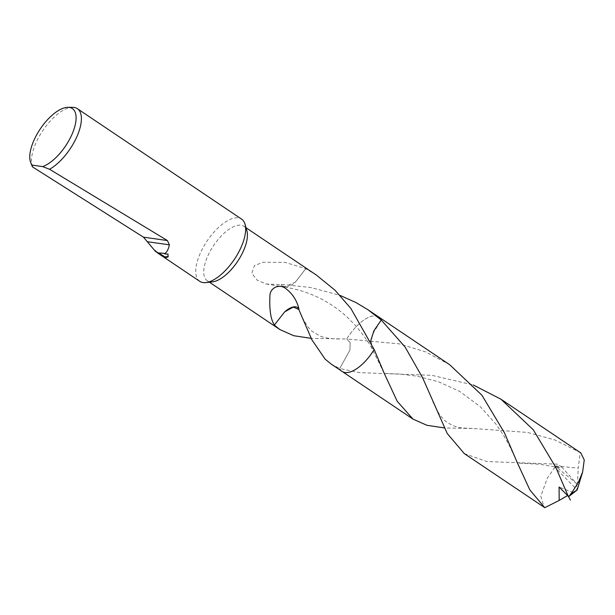 <?xml version="1.0" encoding="UTF-8"?>
<svg xmlns="http://www.w3.org/2000/svg" width="615" height="615" viewBox="0 0 615 615"><rect width="100%" height="100%" fill="white"/><g stroke="black" fill="none" stroke-linecap="round" stroke-linejoin="round"><path stroke-width="0.46" stroke-dasharray="3.08 2.31" d="M199.767 281.339A37.484 16.436 123.9 0 1 204.941 244.363A37.484 16.436 123.9 0 1 238.312 217.902A37.484 16.436 123.9 0 1 241.61 219.132M212.575 281.831A32.803 14.376 123.9 0 1 210.153 281.816A32.803 14.376 123.9 0 1 207.27 280.74A32.803 14.376 123.9 0 1 211.798 248.391A32.803 14.376 123.9 0 1 241.003 225.236A32.803 14.376 123.9 0 1 243.886 226.305A32.803 14.376 123.9 0 1 246.892 230.81M32.449 166.857A37.484 16.436 123.9 0 1 42.896 130.442A37.484 16.436 123.9 0 1 72.67 107.333M342.171 371.468A32.803 14.376 123.9 0 1 339.718 368.493L349.95 350.05L350.181 342.578L346.775 338.988A32.803 14.383 123.9 0 1 374.681 315.872A32.803 14.383 123.9 0 1 375.903 315.956A32.803 14.383 123.9 0 1 378.64 316.94M342.025 371.375A32.803 14.383 123.9 0 1 339.718 368.493L359.414 372.644L431.884 375.342L473.25 384.967M449.619 364.672L425.503 351.849L399.396 343.877L346.768 338.988A32.803 14.376 123.9 0 1 374.681 315.872A32.803 14.376 123.9 0 1 375.896 315.956A32.803 14.376 123.9 0 1 378.779 317.033M331.147 364.057L339.718 368.493A32.803 14.383 123.9 0 0 341.971 371.337M316.441 275.105L305.816 268.678A32.803 14.376 -56.1 0 0 305.693 268.655L285.199 262.421L262.959 262.259L254.433 265.649L251.835 273.268L256.993 280.033L266.049 283.984L281.224 284.707A32.803 14.376 123.9 0 1 281.439 284.43L310.783 287.505L340.057 295.392M378.579 316.902A32.803 14.383 123.9 0 0 346.775 338.988L311.159 338.365M160.238 254.748L157.417 252.704M155.149 250.566L157.056 252.05M157.14 251.904L161.407 254.979L161.184 255.386M168.226 256.655L168.164 253.734L163.944 253.295M168.164 253.734L167.933 254.156M281.224 284.707A21.871 9.586 -56.1 0 0 284.791 287.059A21.871 9.586 -56.1 0 0 295.484 282.039L284.684 286.798L281.439 284.43M295.431 282.054L305.693 268.655M305.816 268.678L295.461 282.047M370.476 341.563L371.414 347.444L374.181 349.52L371.414 347.452L371.975 335.221L381.239 320.008M274.398 325.174L284.753 311.805M464.34 453.639L486.819 461.542L557.574 464.179L561.633 466.931L559.788 467.8L554.961 465.893L578.238 468.153L580.183 452.532L554.815 439.917L527.47 432.43L473.542 428.517L444.345 427.94M561.633 466.931L576.762 483.751L577.154 489.978L554.907 467.292A32.803 14.376 123.9 0 1 557.574 464.179M554.907 467.292L547.327 478.139L540.785 496.236L544.16 507.321M346.775 338.988L350.181 342.57L349.95 350.043L339.718 368.5M576.762 483.751L554.961 465.893M580.768 452.886L580.183 452.532M577.416 484.689L578.238 468.153M568.706 496.912L568.229 496.159M571.581 494.744L572.865 493.061L577.154 489.978L576.686 483.705M572.865 493.061L572.796 492.515L559.073 486.995M572.796 492.515L567.722 495.467M572.796 493.007L577.154 489.978M209.415 282.185L207.27 280.74M168.126 256.87L168.356 256.463M266.049 283.984L284.791 287.059M284.684 286.79L299.62 290.334C308.615 293.048 316.687 296.384 323.836 300.343C333.176 305.501 341.502 311.605 348.79 318.655L354.886 324.928C362.32 333.514 367.824 341.025 371.414 347.444L384.36 373.643M246.031 227.75L243.886 226.305M339.365 338.95C332.308 339.08 325.889 338.135 320.1 336.105L312.089 331.347L307.738 326.719L302.119 317.279L300.066 312.666M433.137 401.949C436.573 410.905 441.024 417.554 446.49 421.898C457.568 428.963 461.481 427.717 472.597 428.517M559.788 467.8L540.154 464.302L517.469 463.026M566.446 491.816L568.683 496.835M517.154 462.257L509.328 445.483L503.447 435.128L496.144 424.35L480.161 406.53L459.428 391.278L438.426 381.715L417.116 376.211L400.273 374.081L384.021 373.443"/><path stroke-width="0.92" d="M157.417 252.704L155.311 251.251L143.472 237.167L32.449 166.857L32.218 165.12A34.778 15.244 123.9 0 1 30.75 162.714A34.778 15.244 123.9 0 1 40.282 128.904A34.778 15.244 123.9 0 1 68.004 107.325L72.67 107.333A37.484 16.436 123.9 0 1 74.061 107.433A37.484 16.436 123.9 0 1 77.352 108.655L241.61 219.132A37.484 16.436 123.9 0 1 245.047 224.275A37.484 16.436 123.9 0 1 234.323 259.407A37.484 16.436 123.9 0 1 205.825 282.585A37.484 16.436 123.9 0 1 203.058 282.569A37.484 16.436 123.9 0 1 199.767 281.339L160.238 254.748M32.449 166.857L30.75 162.714M68.004 107.325A34.778 15.244 123.9 0 1 69.295 107.417A34.778 15.244 123.9 0 1 71.77 134.877A34.778 15.244 123.9 0 1 42.643 166.596L49.554 169.279L167.441 240.565L169.386 244.832C168.379 249.536 166.711 252.534 164.397 253.818L167.933 254.156L168.126 256.87L165.973 257.624L157.455 252.88L160.723 255.079M444.345 427.94L426.925 425.288L413.003 419.115L397.221 401.303L384.36 373.643L374.174 349.512A32.803 14.376 123.9 0 1 345.046 372.544A32.803 14.376 123.9 0 1 342.171 371.468A32.803 14.383 123.9 0 1 341.971 371.337M246.031 227.75L316.441 275.105L335.044 290.249L350.865 308.461L374.174 349.52A32.803 14.383 123.9 0 1 345.053 372.544A32.803 14.383 123.9 0 1 342.025 371.375M340.057 295.392L356 302.572L367.762 309.622L381.239 320.008L373.882 330.793L370.476 341.563M367.762 309.622L378.779 317.033A32.803 14.376 123.9 0 1 381.231 320.008L405.093 347.021L422.659 377.856L447.22 433.49L464.34 453.639L544.752 507.675L529.861 489.94L517.53 463.18L504.5 432.899L481.906 395.199L449.619 364.672L378.786 317.033A32.803 14.383 123.9 0 1 381.239 320.008A32.803 14.383 123.9 0 0 378.64 316.94M311.159 338.365L293.747 335.721L279.833 329.54L274.398 325.174A32.803 14.376 -56.1 0 0 274.513 325.189C270.754 319.723 269.224 309.745 269.939 295.277C270.508 287.382 279.756 283.407 286.144 288.865C292.755 294.024 297.045 300.789 298.998 309.153A32.803 14.376 123.9 0 1 298.782 309.43L311.867 339.78L325.151 359.16L331.147 364.057L342.171 371.468A32.803 14.383 123.9 0 0 374.181 349.52M284.76 311.782L274.382 325.012M155.311 251.251L155.149 250.566L157.455 252.88M158.816 253.641L158.562 252.934L163.944 253.295L164.397 253.818M158.562 252.934L164.897 256.862L168.226 256.655M164.897 256.862L164.674 257.27M77.352 108.655A37.484 16.436 123.9 0 1 76.521 137.483A37.484 16.436 123.9 0 1 49.554 169.279M245.047 224.275L246.892 230.81A32.803 14.376 123.9 0 1 237.513 261.552A32.803 14.376 123.9 0 1 212.575 281.831L205.825 282.585M298.998 309.153A21.871 9.586 -56.1 0 0 284.745 311.82L293.301 307.093L298.782 309.43M32.218 165.12L42.643 166.596M473.25 384.967L500.956 399.204L533.274 429.77L555.829 467.423L568.483 496.782L577.154 489.978L571.151 493.668A32.803 14.376 123.9 0 1 568.483 496.782M571.151 493.668L578.277 482.521L582.628 472.028L584.25 459.928L580.768 452.886L500.956 399.204M568.229 496.159L559.073 486.995L559.173 500.449L544.752 507.675M567.722 495.467L559.173 500.449M169.386 244.832L147.654 241.757M167.441 240.565L143.472 237.167M279.833 329.54L209.415 282.185M413.003 419.115L342.171 371.475M433.137 401.949L433.329 402.402M568.683 496.835L570.389 500.133M517.53 463.18L517.154 462.257M577.154 489.978L582.628 472.036"/></g></svg>
